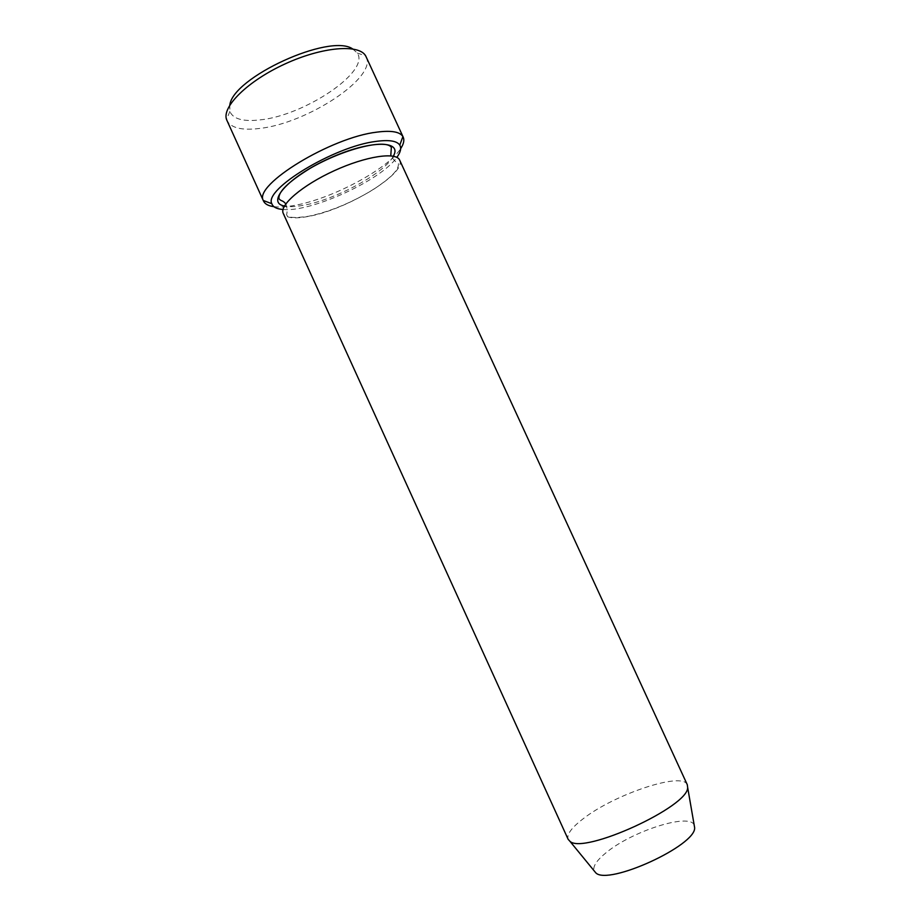<?xml version="1.0" encoding="UTF-8"?>
<svg xmlns="http://www.w3.org/2000/svg" width="921" height="921" viewBox="0 0 921 921"><rect width="100%" height="100%" fill="white"/><g stroke="black" fill="none" stroke-linecap="round" stroke-linejoin="round"><path stroke-width="0.69" stroke-dasharray="4.61 3.45" d="M283.012 209.493C310.745 212.498 381.006 180.332 396.847 157.376M694.158 824.917C689.23 812.702 631.507 831.421 606.018 852.765C596.716 860.329 592.733 866.327 594.068 870.736M687.285 784.715C682.599 771.338 614.134 794.386 583.085 818.827C571.527 827.691 566.542 834.507 568.119 839.273M399.656 160.127C407.174 173.252 346.63 209.85 308.351 216.435C294.294 219.06 285.936 218.047 283.254 213.419M273.894 206.661C279.339 207.34 286.166 206.926 294.398 205.429C331.353 199.109 387.741 169.257 400.658 148.626M366.19 56.86C377.242 77.629 306.497 123.656 259.331 128.48C241.82 130.586 231.033 127.961 226.957 120.605M352.639 48.917L357.302 53.05C370.38 71.585 304.149 115.712 259.86 119.914C242.983 121.814 232.978 118.97 229.87 111.395L229.801 105.155M393.302 156.19C384.92 173.033 335.244 199.892 303.285 205.325C295.376 206.776 289.09 207.018 284.439 206.028M285.821 203.886C287.214 207.881 287.467 211.485 286.604 214.674C287.179 217.759 294.49 218.3 308.535 216.262C329.304 211.911 350.786 203.081 372.97 189.761C393.958 175.784 398.805 169.027 398.425 163.478C396.214 162.58 393.67 160.035 390.769 155.833M229.87 111.395L226.554 119.592M357.302 53.05L365.683 55.893"/><path stroke-width="1.38" d="M396.847 157.376C400.577 152.299 401.556 148.223 399.783 145.15C396.963 140.867 389.042 139.624 376.01 141.397C334.208 146.381 263.406 189.542 271.845 203.725C273.007 207.075 276.726 208.998 283.012 209.493M594.068 870.736L595.864 872.924C608.367 885.668 696.126 845.49 694.641 827.703L694.158 824.917M568.119 839.273L569.903 841.264C583.327 854.895 689.184 806.428 687.642 787.363L687.285 784.715L399.656 160.127C396.306 151.643 365.982 156.121 334.127 170.765C302.226 185.317 279.028 205.337 283.254 213.419L568.119 839.273M400.658 148.626C403.686 144.01 404.538 140.188 403.214 137.16L402.903 136.561C399.875 131.761 391.241 130.275 377 132.117C331.18 137.241 253.54 184.879 263.302 200.479L263.544 201.1C264.983 204.082 268.425 205.936 273.894 206.661M263.544 201.1L226.554 119.592C221.742 106.721 247.945 80.829 285.188 63.86C322.362 46.752 359.086 43.84 365.683 55.893L403.214 137.16M229.801 105.155C232.576 77.479 329.868 32.926 352.639 48.917M284.439 206.028C265.685 202.712 288.008 177.143 328.601 158.7C369.102 140.015 403.03 139.831 393.302 156.19M694.641 827.703L687.642 787.363M595.864 872.924L569.903 841.264M390.769 155.833L391.356 147.325C385.519 138.668 343.924 148.73 310.124 168.336C288.319 181.863 277.935 192.005 278.994 198.775C281.446 201.618 282.39 199.811 285.821 203.886M399.783 145.15L402.903 136.561M271.845 203.725L263.302 200.479"/></g></svg>
